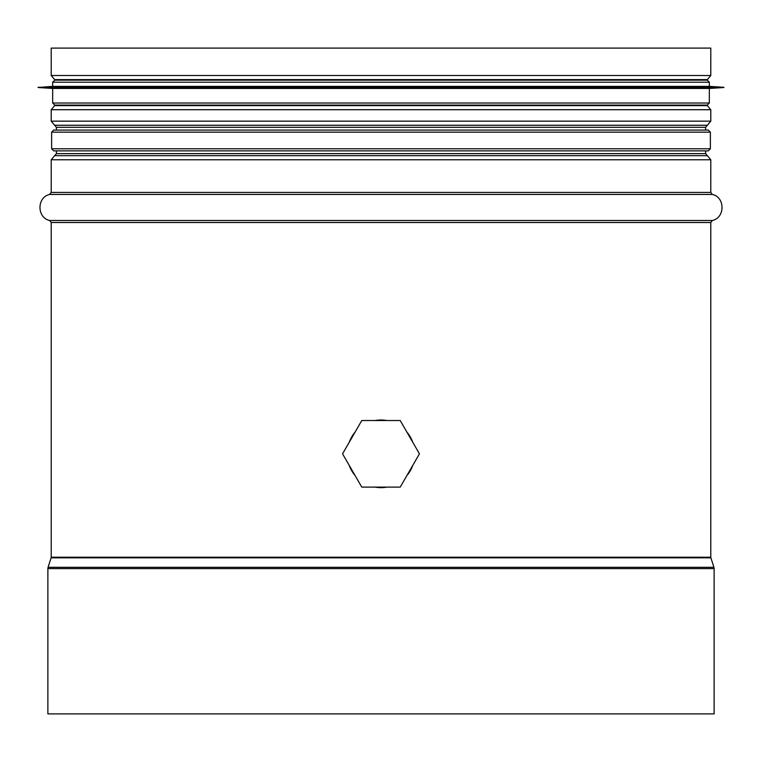 <?xml version="1.0" encoding="UTF-8"?>
<svg xmlns="http://www.w3.org/2000/svg" width="762" height="762" viewBox="0 0 762 762"><rect width="100%" height="100%" fill="white"/><g stroke="black" fill="none" stroke-linecap="round" stroke-linejoin="round"><path stroke-width="1.14" d="M47.882 713.908L714.118 713.908L714.118 568.585L47.882 568.585L47.882 713.908M710.794 75.514L51.206 75.514L51.206 48.092L710.794 48.092L710.794 75.514L707.355 79.61L54.645 79.61L57.607 80.134M52.664 82.21L709.336 82.21L707.25 80.134L54.75 80.134L52.664 82.21L52.664 86.373L38.1 87.516L723.9 87.516L38.1 87.306M709.336 82.21L709.336 86.373L52.664 86.373M723.9 87.516L709.336 88.449L52.664 88.449L38.1 87.516M381 105.099L54.75 105.099L52.664 103.022L709.336 103.022L707.25 105.099L381 105.099M381 150.876L708.298 150.876L710.375 148.79L51.626 148.79L53.702 150.876L381 150.876M51.626 148.79L51.626 132.15L710.375 132.15L708.298 130.064L381 130.064L707.669 130.064M381 130.064L53.702 130.064L51.626 132.15M349.215 465.353A33.814 33.814 0 0 0 355.121 475.583M375.095 487.118A33.814 33.814 0 0 0 386.906 487.118M406.879 475.583A33.814 33.814 0 0 0 412.785 465.353M412.785 442.293A33.814 33.814 0 0 0 406.879 432.064M386.906 420.529A33.814 33.814 0 0 0 375.095 420.529M355.121 432.064A33.814 33.814 0 0 0 349.215 442.293M361.779 487.118L400.221 487.118L419.443 453.828L400.221 420.529L361.779 420.529L342.557 453.828L361.779 487.118M713.927 567.319L710.889 557.841L51.111 557.841L48.073 567.319L713.927 567.319L714.118 568.585M51.111 557.841L51.206 557.212L710.794 557.212L710.794 222.514L712.318 220.504L49.682 220.504L51.206 222.514L710.794 222.514M49.682 220.504C36.747 217.713 36.747 197.225 49.682 194.434L712.318 194.434C725.253 197.225 725.262 217.713 712.318 220.504M51.206 192.434L710.794 192.434L710.794 159.782L51.206 159.782L51.206 192.434L49.682 194.434M707.355 155.677L54.645 155.677L707.355 155.677L710.794 159.782M54.693 155.677L56.407 153.629L705.593 153.629L705.593 150.876M56.407 130.064L56.407 127.321L705.593 127.321L707.355 125.263L54.645 125.263L707.307 125.263M54.645 125.263L51.206 121.158L710.794 121.158L707.355 125.263M51.206 121.158L51.206 109.718L710.794 109.718L710.794 121.158M57.607 105.099L54.645 105.623L707.355 105.623L710.794 109.718M48.073 567.319L47.882 568.585M710.889 557.841L710.794 557.212M51.206 557.212L51.206 222.514M712.318 194.434L710.794 192.434M54.645 155.677L51.206 159.782M707.307 155.677L705.593 153.629M705.593 130.064L705.593 127.321M56.407 153.629L56.407 150.876M56.407 127.321L54.693 125.263M54.645 105.623L51.206 109.718M704.393 105.099L707.355 105.623M704.393 80.134L707.355 79.61M51.206 75.514L54.645 79.61M709.336 86.373L723.9 87.306M52.664 88.449L52.664 103.022M709.336 88.449L709.336 103.022M710.375 132.15L710.375 148.79"/></g></svg>
